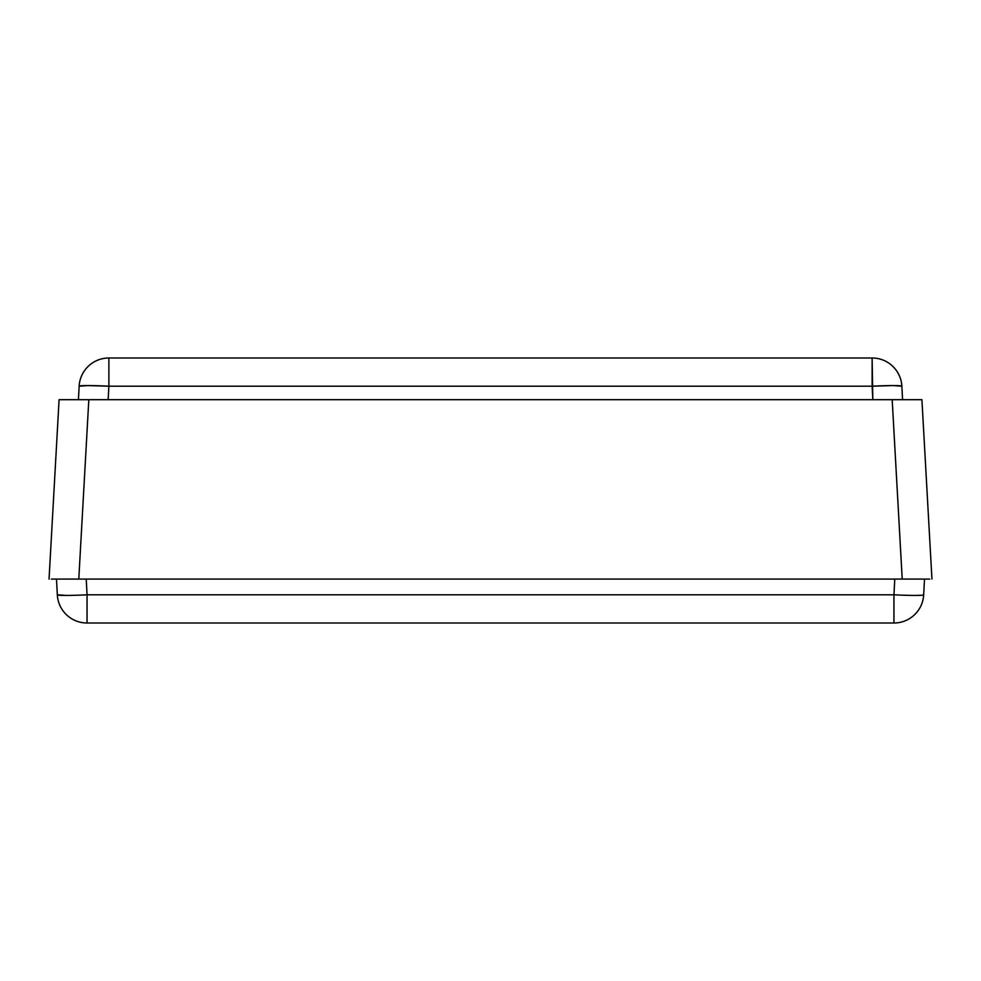 <?xml version="1.0" encoding="UTF-8"?>
<svg xmlns="http://www.w3.org/2000/svg" width="981" height="981" viewBox="0 0 981 981"><rect width="100%" height="100%" fill="white"/><g stroke="black" fill="none" stroke-linecap="round" stroke-linejoin="round"><path stroke-width="1.47" d="M51.306 579.084L78.787 579.084L88.817 399.684L78.787 579.084L902.213 579.084L892.183 399.684L59.081 399.684L49.05 579.084L59.081 399.684L921.919 399.684L931.95 579.084L921.919 399.684L919.663 399.684L921.919 399.684M67.395 579.084L929.694 579.084M78.431 399.684L79.142 386.207L78.431 399.684L80.7 399.684M872.121 386.207L108.879 386.207L108.168 399.684L108.879 386.207L872.121 386.207L872.832 399.684L872.121 357.991L108.879 357.991L872.121 357.991L872.121 386.207L893.115 385.57L901.858 386.207L902.569 399.684L901.858 386.207A29.773 1.557 177 0 0 872.121 386.207M900.3 399.684L893.09 399.684M884.212 399.684L872.832 399.684M108.879 357.991L108.879 386.207A29.773 1.557 -177 0 0 79.142 386.207L87.885 385.57L108.879 386.207L108.879 357.991A29.773 29.773 0 0 0 79.142 386.207A29.773 29.773 0 0 1 108.879 357.991M96.788 399.684L108.168 399.684M901.858 386.207A29.773 29.773 0 0 0 872.121 357.991A29.773 29.773 0 0 1 901.858 386.207M893.115 385.57L872.845 386.171M108.155 386.171L87.885 385.57L79.142 386.207M901.208 399.684L902.532 399.684M892.183 399.684L902.213 579.084L913.605 579.084M919.663 399.684L903.575 399.684M66.058 595.43L57.315 594.793L56.493 579.084L57.315 594.793A29.773 1.557 -3 0 0 87.051 594.793L893.949 594.793L894.77 579.084L893.949 594.793A29.773 1.557 3 0 0 923.685 594.793L924.507 579.084L923.685 594.793A29.773 29.773 0 0 1 893.949 623.009L87.051 623.009A29.773 29.773 0 0 1 57.315 594.793A29.773 29.773 0 0 0 87.051 623.009L87.051 594.793L86.23 579.084L87.051 594.793L85.592 594.866L86.328 594.829M915.8 579.084L906.15 579.084L915.8 579.084M65.2 579.084L74.85 579.084L65.2 579.084M921.392 595.271L914.942 595.43L921.392 595.271M910.442 595.393L905.304 595.271L910.442 595.393M902.569 595.173L899.736 595.062L902.569 595.173M898.302 595.001L896.855 594.94L898.302 595.001M895.408 594.866L896.855 594.94L895.408 594.866M84.145 594.94L85.592 594.866L84.145 594.94M81.264 595.062L78.431 595.173L81.264 595.062M75.696 595.271L70.558 595.393L75.696 595.271M906.15 579.084L894.77 579.084M924.507 579.084L922.238 579.084M58.762 579.084L56.493 579.084M86.23 579.084L74.85 579.084M894.672 594.829L893.949 594.793L893.949 623.009A29.773 29.773 0 0 0 923.685 594.793M87.051 623.009L893.949 623.009L893.949 594.793L87.051 594.793L87.051 623.009"/></g></svg>
